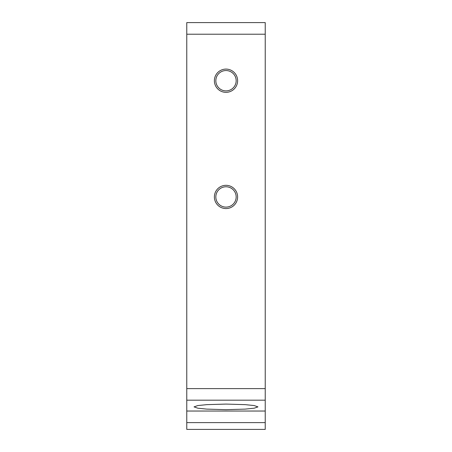 <?xml version="1.0" encoding="UTF-8"?>
<svg xmlns="http://www.w3.org/2000/svg" width="452" height="452" viewBox="0 0 452 452"><rect width="100%" height="100%" fill="white"/><g stroke="black" fill="none" stroke-linecap="round" stroke-linejoin="round"><path stroke-width="0.68" d="M237.622 196.942A11.622 11.622 0 0 1 226 208.564A11.622 11.622 0 0 1 214.378 196.942A11.622 11.622 0 0 1 226 185.32A11.622 11.622 0 0 1 237.622 196.942M215.83 196.942A10.17 10.17 0 0 0 226 207.112A10.17 10.17 0 0 0 236.17 196.942A10.17 10.17 0 0 0 226 186.772A10.17 10.17 0 0 0 215.83 196.942M237.622 80.716A11.622 11.622 0 0 1 226 92.338A11.622 11.622 0 0 1 214.378 80.716A11.622 11.622 0 0 1 226 69.094A11.622 11.622 0 0 1 237.622 80.716M215.83 80.716A10.17 10.17 0 0 0 226 90.886A10.17 10.17 0 0 0 236.17 80.716A10.17 10.17 0 0 0 226 70.546A10.17 10.17 0 0 0 215.83 80.716M226 404.082L206.824 404.642L197.795 405.563L194.038 406.879L197.795 408.196L206.824 409.116L226 409.676L245.176 409.116L254.205 408.196L257.962 406.879L254.205 405.563L245.176 404.642L226 404.082M265.228 429.4L186.772 429.4L186.772 411.037L265.228 411.037L265.228 429.4M265.228 34.222L186.772 34.222L186.772 22.6L265.228 22.6L265.228 400.184L186.772 400.184L186.772 411.037M265.228 400.184L265.228 411.037M186.772 34.222L186.772 388.607L265.228 388.607M186.772 400.184L186.772 388.607M265.228 422.614L186.772 422.614"/></g></svg>
